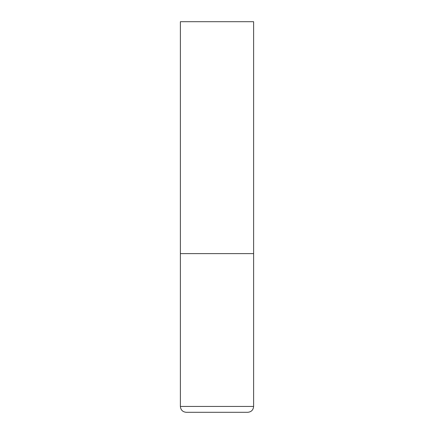 <?xml version="1.0" encoding="UTF-8"?>
<svg xmlns="http://www.w3.org/2000/svg" width="434" height="434" viewBox="0 0 434 434"><rect width="100%" height="100%" fill="white"/><g stroke="black" fill="none" stroke-linecap="round" stroke-linejoin="round"><path stroke-width="0.65" d="M180.381 406.441L253.619 406.441L253.619 253.619L180.381 253.619L253.619 253.619L253.619 21.7L180.381 21.7L180.381 406.441C180.728 410 182.681 411.953 186.24 412.3L247.76 412.3L186.24 412.3M253.619 406.441C253.272 410 251.319 411.953 247.76 412.3"/></g></svg>
